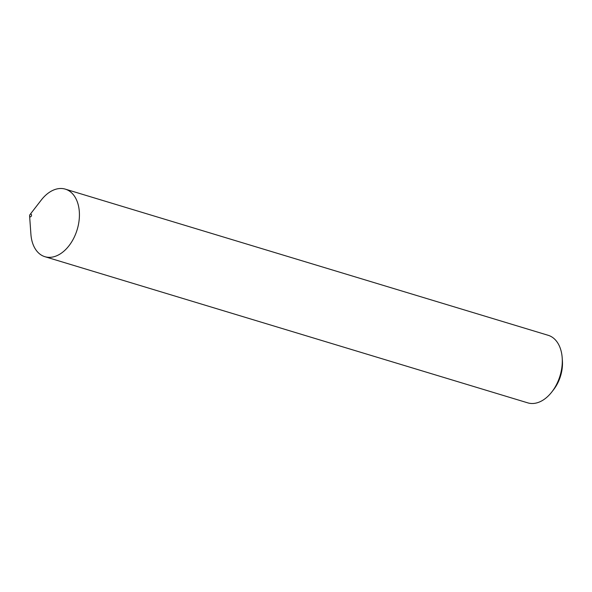 <?xml version="1.0" encoding="UTF-8"?>
<svg xmlns="http://www.w3.org/2000/svg" width="592" height="592" viewBox="0 0 592 592"><rect width="100%" height="100%" fill="white"/><g stroke="black" fill="none" stroke-linecap="round" stroke-linejoin="round"><path stroke-width="0.89" d="M29.63 215.436A1.413 0.925 -73.2 0 0 29.6 215.939A1.413 0.925 -73.2 0 0 30.481 216.85A1.413 0.925 -73.2 0 0 31.502 215.532A1.413 0.925 -73.2 0 0 31.132 214.208A1.413 0.925 -73.2 0 0 30.014 214.578A1.413 0.925 -73.2 0 0 29.63 215.436M29.6 215.939L30.902 234.203A35.283 23.058 -73.2 0 0 44.888 256.691A35.283 23.058 -73.2 0 0 78.529 224.109A35.283 23.058 -73.2 0 0 65.335 189.144A35.283 23.058 -73.2 0 0 41.225 200.096L30.014 214.578M562.193 357.797L562.4 360.698A29.911 19.543 106.8 0 1 561.727 371.273A29.911 19.543 106.8 0 1 553.653 389.603L551.87 391.904A35.283 23.058 -73.2 0 0 561.401 370.281A35.283 23.058 -73.2 0 0 562.193 357.797A35.283 23.058 -73.2 0 0 548.207 335.309L65.335 189.144M44.888 256.691L527.761 402.856A35.283 23.058 -73.2 0 0 551.87 391.904"/></g></svg>

